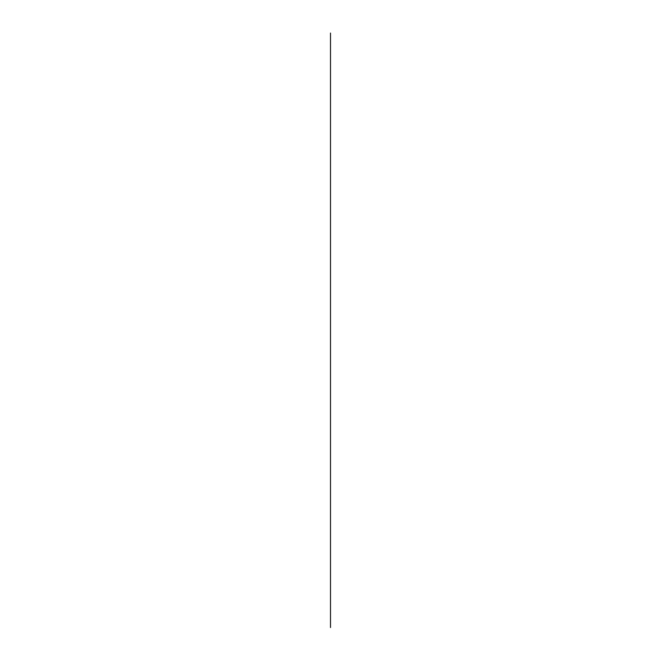<?xml version="1.0" encoding="UTF-8"?>
<svg xmlns="http://www.w3.org/2000/svg" width="661" height="661" viewBox="0 0 661 661"><rect width="100%" height="100%" fill="white"/><g stroke="black" fill="none" stroke-linecap="round" stroke-linejoin="round"><path stroke-width="0.99" d="M330.5 627.545L330.5 33.05L330.5 627.545M330.5 467.286L330.5 33.43L330.5 467.286"/></g></svg>
